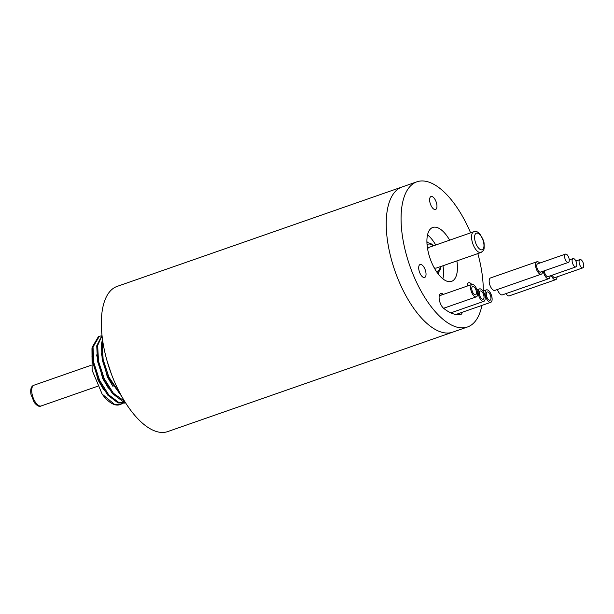<?xml version="1.0" encoding="UTF-8"?>
<svg xmlns="http://www.w3.org/2000/svg" width="614" height="614" viewBox="0 0 614 614"><rect width="100%" height="100%" fill="white"/><g stroke="black" fill="none" stroke-linecap="round" stroke-linejoin="round"><path stroke-width="0.92" d="M470.6 232.852A76.873 34.3 70.8 0 0 416.845 181.828L401.993 187.009A76.873 34.3 70.8 0 0 388.14 244.84A76.873 34.3 70.8 0 0 452.648 332.166L167.76 431.573A76.873 34.3 70.8 0 1 103.252 344.247A76.873 34.3 70.8 0 1 117.105 286.408L401.993 187.009A76.873 34.3 70.8 0 0 388.14 244.84A76.873 34.3 70.8 0 0 452.648 332.166L467.492 326.986A76.873 34.3 70.8 0 0 481.913 305.411M101.341 335.85L98.455 336.533L92.085 347.424L92.921 363.074L98.631 380.565L107.788 395.163L118.049 402.93L124.289 403.122L125.509 402.692M99.384 336.211L93.013 347.094L93.85 362.751L99.56 380.235L108.716 394.84L118.978 402.6L125.218 402.799M102.008 335.413L96.728 345.805L97.565 361.454L103.275 378.945L112.431 393.543L122.685 401.31L124.987 401.871M102.039 335.704L97.657 345.475L98.493 361.132L104.203 378.615L113.36 393.221L124.634 401.295M102.492 339.381L101.371 344.185L102.2 359.835L107.91 377.326L121.825 396.521M102.768 341.277L102.292 343.863L103.129 359.512L108.839 377.004L120.628 394.357M120.582 404.419L119.86 404.672A35.689 15.926 -109.2 0 1 102.154 394.096L114.334 404.219L120.582 404.419L122.355 403.536M91.962 348.514L92.131 370.311L102.154 394.096M91.977 356.534L97.994 379.959L103.766 389.836M96.613 354.915L102.638 378.347L108.409 388.217M101.256 353.296L107.273 376.727L113.045 386.597M107.212 361.385L111.28 373.696M434.152 267.689A10.983 4.897 70.8 0 0 436.508 268.011L481.054 252.469A10.983 4.897 -109.2 0 1 471.836 239.997A10.983 4.897 -109.2 0 1 473.816 231.731L429.27 247.273A10.983 4.897 70.8 0 0 427.628 248.992M429.792 201.691A6.861 3.062 70.8 0 0 435.549 209.489A6.861 3.062 70.8 0 0 436.792 204.324A6.861 3.062 70.8 0 0 431.028 196.526A6.861 3.062 70.8 0 0 429.792 201.691M418.871 269.669A6.861 3.062 70.8 0 0 424.627 277.467A6.861 3.062 70.8 0 0 425.87 272.301A6.861 3.062 70.8 0 0 420.106 264.504A6.861 3.062 70.8 0 0 418.871 269.669M442.97 265.762A28.551 12.741 -109.2 0 1 442.878 278.825M456.893 260.904A28.551 12.741 -109.2 0 1 451.574 281.365A28.551 12.741 -109.2 0 1 427.613 248.931A28.551 12.741 -109.2 0 1 432.763 227.449A28.551 12.741 -109.2 0 1 449.655 240.166M483.279 290.982A76.873 34.3 70.8 0 0 481.353 269.155A76.873 34.3 70.8 0 0 477.838 253.59M416.845 181.828A76.873 34.3 70.8 0 0 402.984 239.66A76.873 34.3 70.8 0 0 467.492 326.986M443.415 294.382A46.672 20.822 -109.2 0 1 443.3 294.29A8.235 3.676 70.8 0 0 440.791 293.553A8.235 3.676 70.8 0 0 439.371 300.116A8.235 3.676 70.8 0 0 443.699 308.366A63.142 28.175 70.8 0 0 460.362 314.637A8.235 3.676 70.8 0 0 460.7 314.56A8.235 3.676 70.8 0 0 462.242 312.28M471.767 284.489A6.861 3.062 70.8 0 0 468.589 282.747A6.861 3.062 70.8 0 0 467.177 286.093M427.536 234.847A28.551 12.741 -109.2 0 1 435.733 245.024M480.962 291.013A4.39 1.957 -109.2 0 1 483.748 295.219A4.39 1.957 -109.2 0 1 483.118 299.271A4.39 1.957 -109.2 0 1 482.381 299.233A4.39 1.957 -109.2 0 1 479.595 295.019A4.39 1.957 -109.2 0 1 480.225 290.975A4.39 1.957 -109.2 0 1 480.962 291.013A4.39 1.957 -109.2 0 1 483.748 295.219A4.39 1.957 -109.2 0 1 483.118 299.271A4.39 1.957 -109.2 0 1 482.381 299.233A4.39 1.957 -109.2 0 1 479.595 295.019A4.39 1.957 -109.2 0 1 480.225 290.975A4.39 1.957 -109.2 0 1 480.962 291.013M482.734 301.29A6.593 2.94 -109.2 0 1 478.552 294.973A6.593 2.94 -109.2 0 1 479.503 288.902A6.593 2.94 -109.2 0 1 480.608 288.956A6.593 2.94 -109.2 0 1 484.784 295.273A6.593 2.94 -109.2 0 1 483.84 301.344A6.593 2.94 -109.2 0 1 482.734 301.29M575.917 266.89A4.39 1.957 70.8 0 0 576.546 262.846A4.39 1.957 70.8 0 0 573.76 258.632A4.39 1.957 70.8 0 0 573.023 258.594A4.39 1.957 70.8 0 0 572.386 262.646A4.39 1.957 70.8 0 0 575.18 266.852A4.39 1.957 70.8 0 0 575.917 266.89L548.079 276.607A4.39 1.957 -109.2 0 1 547.343 276.569A4.39 1.957 70.8 0 0 548.079 276.607A4.39 1.957 -109.2 0 1 547.343 276.569A4.39 1.957 -109.2 0 1 544.296 270.812A4.39 1.957 70.8 0 0 547.343 276.569A4.39 1.957 -109.2 0 1 544.296 270.812M550.144 275.886A6.593 2.94 -109.2 0 1 548.801 278.679A6.593 2.94 -109.2 0 1 547.696 278.626A6.593 2.94 -109.2 0 1 543.267 271.173M548.801 278.679L502.398 294.866A6.593 2.94 -109.2 0 1 501.293 294.812A6.593 2.94 -109.2 0 1 497.417 289.493M476.334 293.814A4.39 1.957 -109.2 0 1 475.574 294.789A4.39 1.957 -109.2 0 1 472.749 292.41A4.39 1.957 -109.2 0 1 471.913 287.475A4.39 1.957 -109.2 0 1 472.68 286.5A4.39 1.957 -109.2 0 1 475.505 288.879A4.39 1.957 -109.2 0 1 476.334 293.814A4.39 1.957 -109.2 0 1 475.574 294.789A4.39 1.957 -109.2 0 1 472.749 292.41A4.39 1.957 -109.2 0 1 471.913 287.475A4.39 1.957 -109.2 0 1 472.68 286.5A4.39 1.957 -109.2 0 1 475.505 288.879A4.39 1.957 -109.2 0 1 476.334 293.814M470.808 285.886A6.593 2.94 -109.2 0 1 471.951 284.42A6.593 2.94 -109.2 0 1 476.188 287.997A6.593 2.94 -109.2 0 1 477.439 295.403A6.593 2.94 -109.2 0 1 476.295 296.869A6.593 2.94 -109.2 0 1 472.059 293.292A6.593 2.94 -109.2 0 1 470.808 285.886M568.364 262.416L540.527 272.125A4.39 1.957 -109.2 0 1 537.703 269.746A4.39 1.957 -109.2 0 1 536.874 264.811A4.39 1.957 70.8 0 0 537.703 269.746A4.39 1.957 70.8 0 0 540.527 272.125A4.39 1.957 -109.2 0 0 541.295 271.15A4.39 1.957 -109.2 0 1 540.527 272.125A4.39 1.957 -109.2 0 1 537.703 269.746A4.39 1.957 -109.2 0 1 536.874 264.811A4.39 1.957 -109.2 0 1 537.634 263.828A4.39 1.957 70.8 0 0 536.874 264.811A4.39 1.957 -109.2 0 1 537.634 263.828L565.471 254.119A4.39 1.957 70.8 0 0 564.711 255.094A4.39 1.957 70.8 0 0 565.54 260.029A4.39 1.957 70.8 0 0 568.364 262.416A4.39 1.957 70.8 0 0 569.132 261.434A4.39 1.957 70.8 0 0 568.295 256.498A4.39 1.957 70.8 0 0 565.471 254.119M542.599 271.403A6.593 2.94 -109.2 0 1 542.392 272.739A6.593 2.94 -109.2 0 1 541.256 274.197A6.593 2.94 -109.2 0 1 537.012 270.628A6.593 2.94 -109.2 0 1 535.769 263.222A6.593 2.94 -109.2 0 1 536.912 261.756A6.593 2.94 -109.2 0 1 539.706 263.107M541.256 274.197L494.853 290.391A6.593 2.94 -109.2 0 1 490.617 286.822A6.593 2.94 -109.2 0 1 489.373 279.416A6.593 2.94 -109.2 0 1 490.509 277.95L536.912 261.756M490.502 299.916A4.39 1.957 -109.2 0 1 490.056 300.246A4.39 1.957 -109.2 0 1 486.979 297.299A4.39 1.957 -109.2 0 1 486.718 292.272A4.39 1.957 -109.2 0 1 487.163 291.949A4.39 1.957 -109.2 0 1 490.248 294.897A4.39 1.957 -109.2 0 1 490.502 299.916A4.39 1.957 -109.2 0 1 490.056 300.246A4.39 1.957 -109.2 0 1 486.979 297.299A4.39 1.957 -109.2 0 1 486.718 292.272A4.39 1.957 -109.2 0 1 487.163 291.949A4.39 1.957 -109.2 0 1 490.248 294.897A4.39 1.957 -109.2 0 1 490.502 299.916M485.774 290.361A6.593 2.94 -109.2 0 1 486.441 289.877A6.593 2.94 -109.2 0 1 491.07 294.298A6.593 2.94 -109.2 0 1 491.446 301.827A6.593 2.94 -109.2 0 1 490.786 302.318A6.593 2.94 -109.2 0 1 486.158 297.897A6.593 2.94 -109.2 0 1 485.774 290.361M582.855 267.865A4.39 1.957 70.8 0 0 583.3 267.543A4.39 1.957 70.8 0 0 583.047 262.516A4.39 1.957 70.8 0 0 579.961 259.568A4.39 1.957 70.8 0 0 579.516 259.899A4.39 1.957 70.8 0 0 579.769 264.918A4.39 1.957 70.8 0 0 582.855 267.865L555.018 277.582A4.39 1.957 -109.2 0 0 555.463 277.252A4.39 1.957 -109.2 0 1 555.018 277.582A4.39 1.957 -109.2 0 1 552.178 275.172A4.39 1.957 70.8 0 0 555.018 277.582A4.39 1.957 -109.2 0 1 552.178 275.172M557.09 276.86A6.593 2.94 -109.2 0 1 556.407 279.163A6.593 2.94 -109.2 0 1 555.739 279.654A6.593 2.94 -109.2 0 1 551.234 275.502M555.739 279.654L509.344 295.841A6.593 2.94 -109.2 0 1 505.905 293.646M483.763 243.144A8.788 3.922 70.8 0 0 477.869 233.228A8.788 3.922 70.8 0 0 474.806 239.767A8.788 3.922 70.8 0 0 480.708 249.683A8.788 3.922 70.8 0 0 483.763 243.144M41.192 405.954C39.319 407.051 36.986 405.869 34.215 402.393L30.93 394.272C30.201 389.153 31.207 386.137 33.954 385.216A10.983 4.897 70.8 0 0 31.974 393.474A10.983 4.897 70.8 0 0 41.192 405.954L97.718 386.229M433.116 245.938A14.276 6.37 70.8 0 0 427.075 244.863M436.293 271.273A14.276 6.37 70.8 0 0 440.353 266.676M439.279 295.695L443.3 294.29M426.907 241.732A19.771 8.819 -109.2 0 1 427.912 242.484M438.419 272.608A19.771 8.819 -109.2 0 1 438.104 273.821M473.816 231.731C476.203 231.47 477.623 231.731 478.076 232.499L479.941 234.195C482.719 238.416 484.093 241.494 484.078 243.413C484.515 251.517 483.325 249.522 483.249 250.673L481.054 252.469M426.922 242.469L430.721 243.459L433.568 245.777M91.187 365.246L33.954 385.216M437.659 273.238L440.015 270.106L440.798 266.514M479.503 288.902L476.94 289.793M483.84 301.344L450.822 312.864M573.023 258.594L569.255 259.906M471.951 284.42L439.248 295.833M476.295 296.869L443.592 308.274M486.441 289.877L482.942 291.097M490.786 302.318L455.88 314.498M579.961 259.568L575.855 261.004"/></g></svg>
